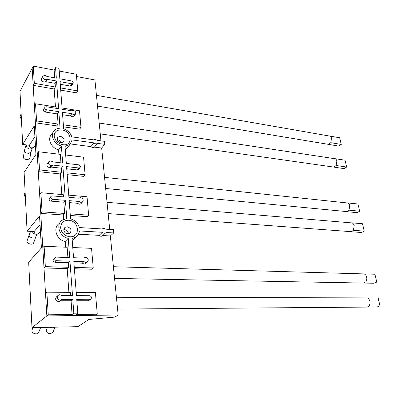 <?xml version="1.0" encoding="UTF-8"?>
<svg xmlns="http://www.w3.org/2000/svg" width="400" height="400" viewBox="0 0 400 400"><rect width="100%" height="100%" fill="white"/><g stroke="black" fill="none" stroke-linecap="round" stroke-linejoin="round"><path stroke-width="0.6" d="M42.84 76.36L41.67 78.375C41 80.04 41.765 81.27 43.975 82.06L45.76 81.68L55.115 83.35L56.55 81.02L58.61 108.71L46.36 106.775L45.025 107.18C44.49 108.365 45 109.23 46.56 109.78L58.83 111.69L60.06 128.22C57.66 128.27 55.72 129.045 54.24 130.545C49.71 134.835 54.02 144.225 61.385 145.995L62.65 163.01L52.81 161.89L50.825 160.885L48.94 161.455C47.875 163.41 48.61 164.82 51.15 165.675L53.03 165.1L62.885 166.195L65.18 197.01L52.315 195.905L51.12 196.26C50.26 197.65 50.73 198.65 52.535 199.255L65.425 200.325L66.775 218.5L62.14 220.23C55.455 224.65 59.52 236.87 68.25 238.325L69.685 257.595L56.4 257.125L55.4 257.39C54.21 258.93 54.625 260.04 56.645 260.725L69.95 261.155L72.515 295.65L61.965 295.61L59.83 294.68L58.595 294.975C56.45 297.38 56.985 299.15 60.21 300.285L62.22 299.36L72.79 299.365L73.82 313.2L77.79 313.155L76.735 299.365L90.6 299.225C92.05 297.675 91.715 296.505 89.605 295.71L76.45 295.66L73.815 261.28L83.94 261.61L85.96 262.535L87.225 262.235C89.04 260.025 88.475 258.375 85.525 257.3L83.65 258.09L73.545 257.73L72.065 238.45L75.74 237.055C77.87 235.585 79.105 233.555 79.45 230.95L102.405 232.285C103.45 233.25 104.53 233.455 105.63 232.9L106.1 232.5L113.72 232.94L113.385 229.63L105.775 229.17L103.855 228.24L102.09 228.945L79.24 227.55C77.975 223.15 75.085 220.24 70.565 218.825L69.17 200.635L78.985 201.45L80.94 202.41L82.495 201.995C83.85 199.97 83.195 198.48 80.535 197.525L78.715 198.165L68.915 197.33L66.565 166.605L78.88 167.97L80 167.66C80.76 166.375 80.3 165.43 78.615 164.825L66.32 163.43L65.015 146.395L70.065 144.31L72.125 139.94L93.955 142.86C95.17 143.955 96.32 144.135 97.405 143.405L104.76 144.31L104.46 141.33L97.19 140.34L95.365 139.365L93.67 139.86L71.81 136.88C70.53 133.02 67.815 130.325 63.67 128.795L62.4 112.245L71.76 113.705L73.62 114.71L75.415 114.205C76.28 112.465 75.56 111.17 73.255 110.315L71.515 110.755L62.175 109.275L60.06 81.655L71.81 83.775L73.04 83.435C73.535 82.335 73.045 81.5 71.57 80.945L59.84 78.795L59.04 68.355L55.56 67.685L56.335 78.155L46.96 76.435L45.07 75.395L43.045 75.995C42.375 77.665 43.145 78.9 45.36 79.7L47.155 79.32L56.55 81.02M62.59 114.71L70.235 115.885L72.085 116.885L74.15 115.995M70.235 115.885L71.76 113.705M48.565 161.975L47.455 163.5C46.395 165.45 47.125 166.845 49.65 167.7L51.525 167.12L61.34 168.195L62.885 166.195M69.325 202.62L77.34 203.275L79.285 204.23L80.835 203.81L81.315 203.285M77.34 203.275L78.985 201.45M73.94 262.9L82.21 263.16L84.215 264.08L85.48 263.775L86.16 263.175M82.21 263.16L83.94 261.61M69.84 236.755C64.59 235.97 61.52 233.035 60.63 227.945C60.815 222.95 63.47 220.38 68.595 220.24C79.385 220.54 80.81 237.665 69.84 236.755M67.75 233.825C65.51 233.485 64.2 232.23 63.82 230.065L65.055 227.335L67.225 226.745C71.135 228.115 72.01 230.29 69.845 233.265L67.75 233.825M62.9 144.715C57.91 143.62 55 140.77 54.17 136.175C54.365 131.74 56.905 129.65 61.785 129.91C72.065 130.985 73.345 146.36 62.9 144.715M60.98 142.695C58.845 142.225 57.605 141.01 57.25 139.05L57.93 137.105L60.505 136.345C63.855 137.535 64.86 139.405 63.51 141.955L60.98 142.695M38.88 233.29L38.365 233.885L36.76 234.365C35.085 234.095 34.195 233.165 34.09 231.58L27.095 231.19L24.115 172.405L35.94 154.455L34.265 125.84L22.695 144.44L20 91.345L33.29 66.115L34.32 83.315L55.385 87.015L55.115 83.35M34.035 146.94L33.755 147.365L31.9 147.965C30.305 147.6 29.455 146.705 29.36 145.275L22.695 144.44M57.705 295.74L56.935 296.395C54.8 298.79 55.33 300.55 58.535 301.675L60.54 300.755L71.065 300.745L72.79 299.365M67.18 174.66L83.705 176.385L85.105 174.745L83.57 157.17L65.675 155.01M70.31 215.485L87.19 216.675L88.635 215.185L87.025 196.75L68.75 195.15M70.42 143.95L90.925 146.62C92.13 147.7 93.27 147.875 94.35 147.15L101.66 148.015L109.71 229.405M65.25 149.465L67.2 148.14L68.505 146.4M60.705 90.12L76.485 92.865L77.78 90.945L76.325 74.27L59.245 71.035M63.52 126.85L79.625 129.165L80.965 127.365L79.515 110.77L62.075 107.995M76.52 76.51L94.925 79.965L100.95 140.85M78.405 234.2L99.125 235.345C100.165 236.3 101.23 236.505 102.33 235.945L102.795 235.545L110.36 235.965L118.175 315L95.715 315.29L97.29 314.205L95.395 292.505L76.195 292.38M72.215 240.415L75.005 237.79M74.39 268.775L91.735 269.23L93.245 267.945L91.535 248.35L72.76 247.53M95.715 315.29L46.85 315.93L44.005 267.98L67.185 268.585L68.905 292.335M59.185 223.5C52.545 227.905 56.555 240.005 65.215 241.43L65.635 247.215M67.895 257.535L67.145 247.28L44.12 246.27L45.345 266.64L44.005 267.98L40.77 213.405L63.3 214.99L63.615 219.35M63.445 196.86L63.285 194.675L40.9 192.715L42.05 211.84L40.77 213.405L38.295 171.645L60.325 173.945L61.815 194.545M53.04 132.3L51.515 134.53C47.01 138.805 51.27 148.11 58.575 149.845L58.89 154.195M60.945 162.815L60.325 154.365L38.435 151.725L39.53 169.92L38.295 171.645L35.395 122.81L56.84 125.89L57.045 128.745M56.96 108.45L56.865 107.165L35.55 103.775L36.58 120.915L35.395 122.81L33.175 85.335L54.165 88.985L55.465 106.945M97.29 314.205L76.025 314.46L77.79 313.155M76.84 300.745L88.115 300.735L89.35 300.17M70.69 295.64L70.45 292.345L46.88 292.195L48.24 314.8L72.075 314.51L71.065 300.745M74.285 267.43L93.245 267.945M45.345 266.64L68.61 267.275L68.275 262.725L69.95 261.155M54.92 257.87L53.795 259C52.61 260.53 53.02 261.635 55.025 262.315L68.275 262.725M70.185 213.86L88.635 215.185M42.05 211.84L64.66 213.465L63.835 202.175L65.425 200.325M50.795 196.655L49.59 198.15C48.735 199.54 49.205 200.535 51 201.135L63.835 202.175M66.73 168.78L77.27 169.935L78.645 169.305M67.04 172.835L85.105 174.745M39.53 169.92L61.64 172.265L61.34 168.195M63.365 124.81L80.965 127.365M36.58 120.915L58.1 124.045L57.36 113.91L58.83 111.69M44.85 107.46L43.61 109.445C43.075 110.625 43.585 111.485 45.14 112.03L57.36 113.91M60.26 84.27L70.315 86.065L71.695 85.495M60.54 87.92L77.78 90.945M54.715 77.855L54.14 70.065L33.29 66.115M67.185 268.585L68.61 267.275M72.075 314.51L73.82 313.2M65.215 241.43L68.25 238.325M60.325 173.945L61.64 172.265M63.3 214.99L64.66 213.465M58.575 149.845L61.385 145.995M54.165 88.985L55.385 87.015M56.84 125.89L58.1 124.045M54.14 70.065L55.56 67.685M45.515 293.425L46.88 292.195M118.175 315L114.805 317.085L88.895 319.44L77.855 326.665L31.99 327.695L48.24 314.8M42.805 247.7L44.12 246.27M39.64 194.355L40.9 192.715M37.215 153.515L38.435 151.725M34.385 105.725L35.55 103.775M32.155 68.19L33.175 85.335L34.32 83.315M31.99 327.695L28.67 262.235L41.405 247.9L39.54 215.965L27.095 231.19M101.66 148.015L104.76 144.31M110.36 235.965L113.72 232.94M57.415 139.845L58 139.875C59.73 140.205 60.905 141.155 61.53 142.725M63.815 229.655L64.515 229.63C66.955 230.055 68.245 231.445 68.39 233.805M35.45 146.035L34.695 145.94M68.395 233.48L66.07 233.35M40.475 231.935L40.075 231.91M34.905 136.77L29.36 145.275M40.045 224.62L34.09 231.58M99.125 235.345L102.405 232.285M94.425 147.075L97.48 143.335M90.925 146.62L93.955 142.86M51.525 167.12L53.03 165.1M45.76 81.68L47.155 79.32M21.16 114.17C19.76 115.79 19.835 117.395 21.375 118.99L21.375 118.99M23.32 157.255L23.31 157.33C23.585 158.74 25.03 159.515 27.635 159.66L29.825 158.465L30.945 152.22M30.79 244.155C32.29 244.26 33.225 243.9 33.6 243.065L35.73 236.975C35.355 237.795 34.415 238.155 32.91 238.04C30.305 237.5 29.045 236.45 29.135 234.895L27.04 241.015C26.945 242.58 28.195 243.63 30.79 244.155M25.125 192.365C24.02 193.78 23.985 195.205 25.01 196.635L25.36 196.985M50.44 166.635L51.785 166.775M46.335 330.055L46.315 330.105C46.1 332.09 47.395 333.315 50.195 333.775L52.955 332.38L55.04 327.175M32.92 327.675L31.955 330.225C31.74 332.215 33.04 333.43 35.855 333.88C37.335 333.88 38.295 333.395 38.73 332.42L40.63 327.5M29.645 281.42L29.81 284.645M329.195 135.945C330.34 135.975 331.115 136.735 331.515 138.22L330.76 142.675L328.52 144.37L327.435 144.19M330.76 142.675L341.26 144.435L338.785 146.12L328.36 144.34M341.26 144.435L339.675 137.78L329.955 136.08M334.505 158.6C335.675 158.68 336.465 159.485 336.88 161.01L336.105 165.5L333.93 167.11L332.835 166.955M336.105 165.5L346.675 167.025L344.145 168.63L333.68 167.075M346.675 167.025L345.05 160.195L335.045 158.68M347.27 202.875C348.505 203.06 349.34 203.96 349.78 205.575L348.975 210.16L346.91 211.615L345.82 211.51M348.975 210.16L359.695 211.21L357.035 212.655L346.385 211.635M359.695 211.21L357.965 204L347.325 202.88M351.01 231.725L361.51 232.51L364.235 231.13L362.46 223.73L351.655 222.82C352.915 223.055 353.775 224.005 354.22 225.665L353.4 230.305L351.395 231.695L350.32 231.615M364.235 231.13L353.4 230.305M113.4 266.715L363.935 273.915C365.27 274.28 366.17 275.345 366.65 277.115C367.015 278.93 366.73 280.51 365.79 281.855L363.96 283.07L362.965 283.05M365.79 281.855L376.805 282.075L373.94 283.25L363.98 283.065M376.805 282.075L374.92 274.23L363.935 273.915M116.425 297.27L367.105 297.89C368.455 298.31 369.365 299.425 369.85 301.225C370.22 303.075 369.93 304.655 368.985 305.965L367.26 307.09L366.345 307.1M368.985 305.965L380 305.89L377.11 306.96L367.485 307.035M380 305.89L378.095 297.915L367.105 297.89M88.115 300.735L89.915 299.375M55.025 262.315L56.645 260.725M51 201.135L52.535 199.255M77.27 169.935L78.88 167.97M45.14 112.03L46.56 109.78M70.315 86.065L71.81 83.775M26.435 144.91C26.21 147.295 27.475 148.685 30.22 149.08L32.355 147.98M26.39 144.905C25.565 146.26 24.905 148.29 24.405 150.985C24.69 152.385 26.14 153.16 28.76 153.315L30.955 152.145L32.33 147.98M31.65 231.445C32.15 232.975 33.225 233.885 34.875 234.165L35.815 234.145M50.19 327.285L52.51 327.965L54.9 327.18M36.29 327.595L38.105 328.015L40.21 327.51M73.875 116.38L75.415 114.205M80.835 203.81L82.495 201.995M85.48 263.775L87.225 262.235M40.445 231.48L38.365 233.885M35.38 144.905L33.755 147.365M88.8 300.59L90.6 299.225M59.72 301.4L61.395 300.01M57.93 137.105L57.49 137.725M65.055 227.335L64.26 228.185M102.33 235.945L105.63 232.9M72.65 240.145L75.74 237.055M94.35 147.15L97.405 143.405M67.2 148.14L70.065 144.31M51.505 167.145L53.005 165.12M78.385 169.62L80 167.66M71.545 85.725L73.04 83.435M24.405 150.985L23.31 157.33M30.595 231.385L29.135 234.895M36.825 234.37L35.73 236.975M25.35 196.77L25.01 196.635M47.4 327.35L46.315 330.105M97.51 106.105L328.52 144.37M96.445 95.34L329.015 135.96M100.26 133.875L333.93 167.11M99.19 123.045L334.21 158.62M105.66 188.48L346.91 211.615M104.56 177.375L346.73 202.89M108.145 213.58L351.395 231.695M107.03 202.315L350.995 222.835M114.56 278.415L363.96 283.07M117.59 309.07L367.26 307.09"/></g></svg>

